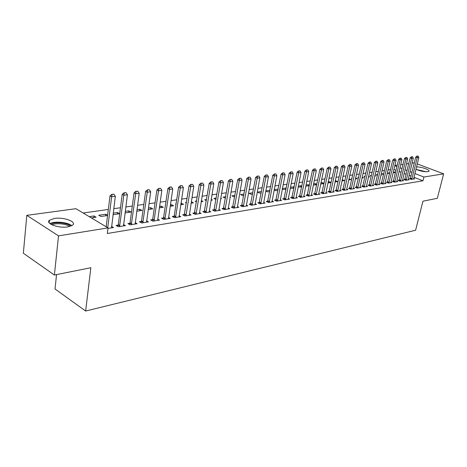 <?xml version="1.0" encoding="UTF-8"?>
<svg xmlns="http://www.w3.org/2000/svg" width="467" height="467" viewBox="0 0 467 467"><rect width="100%" height="100%" fill="white"/><g stroke="black" fill="none" stroke-linecap="round" stroke-linejoin="round"><path stroke-width="0.7" d="M416.523 166.9C421.31 166.76 430.469 169.976 428.916 171.278L427.836 171.693C424.129 171.891 420.16 171.08 415.939 169.264M67.884 226.869C58.673 228.521 45.071 223.582 49.444 220.243L54.446 218.433C63.617 216.904 76.892 221.691 72.689 225.076L67.884 226.869M390.505 169.62L388.024 169.97M384.51 170.467L381.953 170.829M378.398 171.331L375.766 171.698M372.17 172.206L369.455 172.592M365.819 173.105L363.028 173.496M359.351 174.016L356.473 174.424M352.748 174.95L349.789 175.364M346.024 175.901L342.976 176.328M339.159 176.865L336.024 177.308M332.16 177.857L328.926 178.312M325.02 178.867L321.687 179.334M317.729 179.894L314.291 180.379M310.286 180.945L306.749 181.441M302.686 182.013L299.043 182.533M294.928 183.111L291.169 183.642M287.007 184.232L283.13 184.774M278.91 185.376L274.911 185.936M270.632 186.543L266.511 187.121M262.174 187.734L257.924 188.335M253.528 188.954L249.139 189.573M244.685 190.203L240.155 190.845M235.637 191.482L230.967 192.141M226.384 192.789L221.556 193.466M216.91 194.126L211.93 194.827M207.208 195.492L202.065 196.222M197.278 196.893L191.966 197.646M187.104 198.329L181.616 199.105M176.684 199.806L171.015 200.606M166.001 201.312L160.14 202.141M155.05 202.859L148.991 203.711M143.813 204.441L137.549 205.328M132.289 206.07L125.81 206.986M120.468 207.739L113.761 208.685M108.326 209.455L83.144 213.005M394.86 165.441L397.277 165.114M400.715 164.647L403.056 164.331M406.459 163.87L408.736 163.561M412.104 163.106L414.317 162.802M56.548 274.602L55.018 288.985L85.636 311.034L415.612 230.219L422.95 201.195L437.328 198.317L443.65 173.847L423.908 177.028L414.883 173.543M85.636 311.034L90.849 267.731L54.394 275.034L23.35 253.231L26.817 215.345L75.923 208.685L108.035 227.896L58.521 235.87L26.817 215.345M389.758 172.79L387.598 173.105L389.507 173.864M404.877 179.305L403.739 179.486L405.788 180.297L409.15 179.754L408.129 179.351M377.645 174.559L375.988 174.804L377.453 175.394M381.008 174.886L381.516 175.084L380.938 175.172M393.418 181.138L392.245 181.324L394.311 182.153L397.796 181.587L396.752 181.173M365.071 176.392L363.951 176.555L364.943 176.964M368.586 176.421L369.625 176.841L368.445 177.016M381.533 183.035L380.325 183.227L382.409 184.074L386.028 183.49L384.942 183.052M352.007 178.301L351.464 178.382L351.949 178.581M355.679 177.997L357.29 178.663L355.469 178.931M369.199 185.008L367.955 185.206L370.057 186.07L373.81 185.469L372.695 185.008M342.235 179.725L344.488 180.554L341.972 180.922M356.385 187.051L355.113 187.255L357.226 188.148L361.125 187.518L359.975 187.033M328.19 181.774L329.136 181.64L331.167 182.504L327.933 182.994M343.076 189.182L341.756 189.392L343.887 190.303L347.944 189.649L346.753 189.141L346.712 189.847M313.561 183.91L315.307 183.654L316.813 184.307M313.304 185.154L316.737 184.646M329.229 191.394L327.869 191.61L330.011 192.544L334.232 191.861L333.006 191.33M298.121 187.121L301.711 186.864M298.32 186.135L300.923 185.755L301.851 186.164M314.816 193.694L313.415 193.922L315.569 194.879L319.965 194.167L318.692 193.607M282.296 189.047L283.44 189.561L286.038 189.176M282.412 188.458L286.253 188.073M299.802 196.093L298.355 196.327L300.52 197.308L305.103 196.572L303.789 195.977M265.776 191.021L267.655 191.89L269.675 191.593M265.805 190.88L269.926 190.279M284.146 198.598L282.652 198.837L284.829 199.847L289.604 199.076L288.244 198.446M252.828 192.772L249.086 193.32L251.199 194.319L252.583 194.114M267.807 201.207L266.26 201.452L268.449 202.491L273.44 201.686L272.027 201.02M234.954 195.381L231.901 195.825L234.02 196.858L234.714 196.753M250.738 203.933L249.139 204.19L251.339 205.258L256.552 204.418L255.087 203.711M216.239 198.113L213.939 198.446L216.011 199.479M220.739 198.306L221.539 198.697L220.646 198.831M232.899 206.788L231.235 207.05L233.447 208.148L238.9 207.266L237.376 206.519M196.625 200.973L195.159 201.189L196.484 201.861M201.359 200.594L203.017 201.435L201.178 201.703M214.225 209.771L212.503 210.045L214.715 211.177L220.424 210.255L218.842 209.45M176.047 203.98L175.499 204.056L175.995 204.318M180.98 203.256L183.63 204.295L180.752 204.715M194.657 212.894L192.865 213.18L195.083 214.347L201.073 213.378L199.427 212.52M159.521 206.391L161.179 206.145L163.316 207.29L159.305 207.885M174.133 216.174L172.27 216.472L174.495 217.675L180.776 216.659L179.059 215.736M136.954 209.683L139.872 209.257L142.009 210.436L136.749 211.212M152.581 219.618L150.643 219.928L152.867 221.171L159.469 220.103L157.671 219.111M113.195 213.15L117.503 212.52L119.628 213.74L112.996 214.721M129.919 223.244L127.9 223.565L130.118 224.849L137.065 223.722L135.185 222.648M89.226 216.647L93.978 215.952L96.103 217.213L91.345 217.914M107.965 228.427L113.487 227.534L111.52 226.367M108.035 227.896L107.328 233.5L422.968 180.799L413.96 177.291M411.042 176.152L409.098 175.394M406.138 174.244L404.136 173.461M401.141 172.294L399.075 171.488M396.034 170.303L393.903 169.474M118.145 225.123L116.085 225.45L118.297 226.758L125.43 225.608L123.504 224.487M105.694 215.795L105.892 214.213L98.782 215.252L100.901 216.501L107.568 215.52M105.892 214.213L107.608 215.217M141.39 221.405L139.417 221.726L141.635 222.987L148.407 221.889L146.574 220.856M125.232 211.393L128.828 210.868L130.958 212.071L125.028 212.946M163.491 217.879L161.594 218.182L163.812 219.402L170.251 218.363L168.499 217.406M148.383 208.013L150.654 207.681L152.791 208.848L148.167 209.525M184.518 214.516L182.696 214.808L184.914 215.993L191.044 215.001L189.363 214.114M170.385 204.803L171.459 204.645L173.59 205.778L170.163 206.28M204.552 211.317L202.801 211.598L205.019 212.742L210.862 211.796L209.245 210.967M186.461 202.456L185.446 202.608L186.362 203.081M191.318 201.762L193.431 202.847L191.091 203.192M223.67 208.259L221.977 208.533L224.189 209.648L229.77 208.743L228.217 207.967M206.548 199.526L204.657 199.8L206.361 200.664M211.16 199.438L212.38 200.051L211.026 200.25M241.918 205.346L240.289 205.603L242.496 206.688L247.825 205.824L246.331 205.101M225.701 196.73L223.022 197.121L225.468 198.119M230.091 197.179L230.494 197.378L230.044 197.442M259.366 202.555L257.796 202.806L259.991 203.857L265.087 203.034L263.651 202.351M243.99 194.062L240.587 194.558L242.706 195.574L243.751 195.422M276.061 199.888L274.543 200.133L276.727 201.154L281.607 200.366L280.223 199.724M261.473 191.511L257.41 192.106L259.518 193.093L261.228 192.842M292.056 197.331L290.585 197.57L292.756 198.563L297.432 197.81L296.101 197.202M274.129 190.028L275.629 190.717L277.947 190.373M274.199 189.655L278.198 189.071M307.385 194.885L305.961 195.113L308.121 196.082L312.61 195.358L311.32 194.78M290.293 188.078L291.087 188.435L293.953 188.008M290.451 187.285L293.515 186.835L294.134 187.109M322.096 192.532L320.718 192.754L322.866 193.7L327.169 193.005L325.925 192.457M305.78 186.181L309.3 185.743M306.019 185.014L308.191 184.693L309.405 185.23M336.217 190.279L334.886 190.489L337.016 191.412L341.155 190.746L339.947 190.227M320.952 182.831L322.288 182.638L324.063 183.397M320.695 184.062L324.028 183.572M349.795 188.108L348.499 188.312L350.618 189.217L354.599 188.569L353.431 188.078L353.385 188.767M335.283 180.741L337.904 181.523L335.026 181.949M362.853 186.018L361.598 186.222L363.7 187.098L367.529 186.479L366.397 186.012M349.036 178.803L350.951 179.597L348.791 179.918M375.421 184.01L374.201 184.208L376.291 185.066L379.975 184.471L378.877 184.021M358.603 177.337L357.763 177.46L358.51 177.764M362.194 177.203L363.513 177.746L362.024 177.962M387.528 182.077L386.343 182.27L388.416 183.105L391.965 182.533L390.902 182.101M371.423 175.469L370.022 175.674L371.259 176.17M374.855 175.645L375.62 175.954L374.756 176.082M399.197 180.215L398.042 180.396L400.102 181.219L403.529 180.665L402.49 180.256M383.757 173.666L381.843 173.946L383.535 174.623M410.452 178.417L409.331 178.592L411.374 179.398L414.678 178.861L413.674 178.47M395.648 171.932L393.249 172.282L395.38 173.041M411.958 172.411L410.008 171.658M407.043 170.513L405.035 169.737M402.034 168.581L399.962 167.781M396.921 166.602L394.784 165.779M417.259 163.905L443.65 173.847M54.394 275.034L58.521 235.87M422.968 180.799L423.908 177.028M93.791 217.552L93.978 215.952M117.299 214.084L117.503 212.52M128.618 212.415L128.828 210.868M139.662 210.78L139.872 209.257M150.444 209.193L150.654 207.681M160.963 207.64L161.179 206.145M171.237 206.122L171.459 204.645M181.272 204.639L181.494 203.18M285.705 189.228L285.956 187.938M293.264 188.113L293.515 186.835M300.672 187.016L300.923 185.755M307.934 185.948L308.191 184.693M315.05 184.897L315.307 183.654M322.032 183.864L322.288 182.638M328.879 182.854L329.136 181.64M335.592 181.861L335.855 180.659M342.183 180.892L342.445 179.696M113.966 194.219L111.846 194.301L113.966 194.219L115.331 196.315L111.531 227.849M107.749 227.727L111.636 196.788L110.019 195.883L111.846 194.301M106.155 226.769L110.019 195.883M115.331 196.315L111.636 196.788L112.121 194.453M126.084 192.702L124.012 192.778L126.084 192.702L127.421 194.768L123.516 225.911M119.546 226.553L123.825 195.229L122.202 194.336L124.012 192.778M117.655 226.378L118.279 224.639L122.202 194.336M127.421 194.768L123.825 195.229L124.286 192.929M137.888 191.219L135.862 191.295L137.888 191.219L139.195 193.262L135.191 224.026M131.32 224.65L135.693 193.706L134.07 192.836L135.862 191.295M129.441 224.452L130.048 222.765L134.07 192.836M139.195 193.262L135.693 193.706L136.136 191.441M71.755 225.719C68.112 222.234 54.341 220.903 49.946 223.646M50.897 224.306C54.3 221.457 68.03 222.782 70.698 226.186M69.501 226.548C66.518 223.769 55.573 222.718 52.012 224.89M426.184 171.768L416.354 169.463M417.084 169.778L425.39 171.728M422.699 171.366L419.64 170.648M149.387 189.777L147.409 189.847L149.387 189.777L150.672 191.791L146.574 222.187M142.803 222.8L147.257 192.229L145.634 191.371L147.409 189.847M140.929 222.584L141.524 220.938L145.634 191.371M150.672 191.791L147.257 192.229L147.683 189.993M160.595 188.37L158.663 188.44L160.595 188.37L161.851 190.361L157.671 220.395M153.987 220.99L158.529 190.787L156.9 189.941L158.663 188.44M152.131 220.763L152.709 219.157L156.9 189.941M161.851 190.361L158.529 190.787L158.932 188.58M171.523 186.998L169.632 187.063L171.523 186.998L172.755 188.966L168.488 218.644M164.904 219.227L169.515 189.38L167.887 188.545L169.632 187.063M163.053 218.982L163.619 217.418L167.887 188.545M172.755 188.966L169.515 189.38L169.906 187.203M182.183 185.662L180.332 185.726L182.183 185.662L183.391 187.606L179.048 216.939M175.545 217.505L180.227 188.008L178.598 187.191L180.332 185.726M173.706 217.248L174.261 215.719L178.598 187.191M183.391 187.606L180.227 188.008L180.601 185.86M192.585 184.36L190.769 184.418L192.585 184.36L193.764 186.28L189.351 215.275M185.936 215.83L190.682 186.672L189.053 185.866L190.769 184.418M184.103 215.561L189.053 185.866M193.764 186.28L190.682 186.672L191.038 184.553M202.731 183.082L200.956 183.14L202.731 183.082L203.892 184.985L199.409 213.653M196.07 214.19L200.88 185.37L199.251 184.57L200.956 183.14M194.254 213.909L199.251 184.57M203.892 184.985L200.88 185.37L201.224 183.274M212.637 181.844L210.897 181.897L212.637 181.844L213.775 183.718L209.228 212.065M205.97 212.59L210.833 184.097L209.21 183.309L210.897 181.897M204.161 212.298L209.21 183.309M213.775 183.718L210.833 184.097L211.166 182.025M222.31 180.63L220.599 180.682L222.31 180.63L223.424 182.486L218.819 210.512M215.637 211.026L220.552 182.854L218.935 182.077L220.599 180.682M213.839 210.728L218.935 182.077M223.424 182.486L220.552 182.854L220.873 180.811M231.755 179.445L230.085 179.491L231.755 179.445L232.852 181.278L228.194 209M225.082 209.502L230.044 181.64L228.427 180.875L230.085 179.491M223.29 209.193L228.427 180.875M232.852 181.278L230.044 181.64L230.354 179.62M240.984 178.283L239.343 178.33L240.984 178.283L242.064 180.099L237.353 207.517M234.311 208.008L239.32 180.449L237.703 179.702L239.343 178.33M232.531 207.692L237.703 179.702M242.064 180.099L239.32 180.449L239.612 178.458M250.003 177.151L248.397 177.197L250.003 177.151L251.059 178.949L246.302 206.07M243.33 206.554L248.386 179.293L246.769 178.552L248.397 177.197M241.562 206.233L246.769 178.552M251.059 178.949L248.386 179.293L248.666 177.32M258.823 176.047L257.241 176.088L258.823 176.047L259.862 177.822L255.058 204.657M252.151 205.124L257.241 178.16L255.63 177.431L257.241 176.088M250.394 204.797L255.63 177.431M259.862 177.822L257.241 178.16L257.51 176.211M267.445 174.967L265.892 175.008L267.445 174.967L268.461 176.724L263.622 203.273M260.779 203.735L265.904 177.051L264.299 176.328L265.892 175.008M259.027 203.396L264.299 176.328M268.461 176.724L265.904 177.051L266.161 175.125M275.874 173.905L274.357 173.946L275.874 173.905L276.878 175.645L271.992 201.919M269.214 202.369L274.368 175.966L272.769 175.253L274.357 173.946M267.474 202.03L272.769 175.253M276.878 175.645L274.368 175.966L274.619 174.063M284.123 172.872L282.628 172.907L284.123 172.872L285.103 174.594L280.188 200.594M277.468 201.038L282.658 174.909L281.058 174.203L282.628 172.907M275.74 200.693L281.058 174.203M285.103 174.594L282.658 174.909L282.897 173.023M292.19 171.862L290.725 171.897L292.19 171.862L293.159 173.561L288.209 199.298M285.547 199.73L290.76 173.87L289.166 173.175L290.725 171.897M283.825 199.38L289.166 173.175M293.159 173.561L290.76 173.87L290.994 172.008M300.088 170.869L298.652 170.904L300.088 170.869L301.04 172.556L296.06 198.031M293.457 198.452L298.693 172.854L297.105 172.171L298.652 170.904M291.741 198.101L297.105 172.171M301.04 172.556L298.693 172.854L298.915 171.015M307.823 169.9L306.41 169.93L307.823 169.9L308.757 171.57L303.748 196.788M301.197 197.202L306.463 171.862L304.875 171.185L306.41 169.93M299.493 196.846L304.875 171.185M308.757 171.57L306.463 171.862L306.673 170.041M315.394 168.949L314.005 168.978L315.394 168.949L316.311 170.601L311.279 195.574M308.78 195.977L314.063 170.887L312.481 170.222L314.005 168.978M307.088 195.615L312.481 170.222M316.311 170.601L314.063 170.887L314.268 169.089M322.808 168.021L321.442 168.05L322.808 168.021L323.713 169.655L318.652 194.377M316.206 194.774L321.506 169.935L319.936 169.276L321.442 168.05M314.519 194.412L319.936 169.276M323.713 169.655L321.506 169.935L321.705 168.155M330.07 167.104L328.727 167.133L330.07 167.104L330.963 168.727L325.878 193.21M323.479 193.601L328.803 169.001L327.233 168.353L328.727 167.133M321.804 193.233L327.233 168.353M330.963 168.727L328.803 169.001L328.99 167.244M337.186 166.217L335.866 166.24L337.186 166.217L338.061 167.816L332.965 192.065M330.613 192.445L335.948 168.091L334.384 167.449L335.866 166.24M328.943 192.077L334.384 167.449M338.061 167.816L335.948 168.091L336.129 166.345M344.161 165.341L342.86 165.365L344.161 165.341L345.025 166.929L339.906 190.945M337.6 191.318L342.947 167.192L341.389 166.561L342.86 165.365M335.942 190.945L341.389 166.561M345.025 166.929L342.947 167.192L343.122 165.47M350.991 164.483L349.719 164.507L350.991 164.483L351.844 166.054L346.753 189.141M344.448 190.209L349.812 166.316L348.259 165.692L349.719 164.507M342.801 189.835L348.259 165.692M351.844 166.054L349.812 166.316L349.976 164.612M357.693 163.643L356.438 163.666L357.693 163.643L358.533 165.201L353.431 188.073M351.166 189.123L356.543 165.452L354.99 164.833L356.438 163.666M349.532 188.75L354.99 164.833M358.533 165.201L356.543 165.452L356.7 163.765M364.266 162.814L363.034 162.837L364.266 162.814L365.089 164.361L359.929 187.711M357.757 188.061L363.139 164.612L361.592 163.999L363.034 162.837M356.128 187.687L361.592 163.999M365.089 164.361L363.139 164.612L363.291 162.936M370.71 162.008L369.496 162.026L370.71 162.008L371.522 163.538L366.35 186.672M364.219 187.016L369.607 163.783L368.072 163.176L369.496 162.026M362.596 186.637L368.072 163.176M371.522 163.538L369.607 163.783L369.753 162.131M377.032 161.214L375.836 161.232L377.032 161.214L377.832 162.732L372.648 185.656M370.559 185.994L375.953 162.971L374.423 162.376L375.836 161.232M368.948 185.615L374.423 162.376M377.832 162.732L375.953 162.971L376.093 161.331M383.232 160.438L382.059 160.455L383.232 160.438L384.026 161.938L378.83 184.658M376.776 184.985L382.181 162.172L380.652 161.582L382.059 160.455M375.176 184.605L380.652 161.582M384.026 161.938L382.181 162.172L382.31 160.555M389.32 159.673L388.159 159.691L389.32 159.673L390.097 161.162L384.896 183.677M382.882 183.998L388.287 161.395L386.769 160.811L388.159 159.691M381.288 183.619L386.769 160.811M390.097 161.162L388.287 161.395L388.416 159.784M395.292 158.926L394.154 158.938L395.292 158.926L396.063 160.397L390.856 182.714M388.877 183.035L394.282 160.625L392.77 160.047L394.154 158.938M387.289 182.65L392.77 160.047M396.063 160.397L394.282 160.625L394.405 159.037M401.159 158.185L400.032 158.202L401.159 158.185L401.912 159.65L396.699 181.768M394.755 182.083L400.172 159.872L398.66 159.3L400.032 158.202M393.179 181.698L398.66 159.3M401.912 159.65L400.172 159.872L400.283 158.295M406.915 157.467L405.805 157.478L406.915 157.467L407.662 158.914L402.443 180.84M400.534 181.149L405.946 159.136L404.445 158.57L405.805 157.478M398.964 180.764L404.445 158.57M407.662 158.914L405.946 159.136L406.057 157.572M412.565 156.754L411.474 156.766L412.565 156.754L413.301 158.19L408.082 179.929M406.208 180.233L411.62 158.406L410.125 157.846L411.474 156.766M404.65 179.848L410.125 157.846M413.301 158.19L411.62 158.406L411.725 156.859M418.117 156.06L417.043 156.071L418.117 156.06L418.846 157.484L413.622 179.03M411.783 179.328L417.194 157.694L415.706 157.14L417.043 156.071M410.23 178.949L415.706 157.14M418.846 157.484L417.194 157.694L417.294 156.165M107.789 227.517L106.196 226.565M119.873 225.579L118.279 224.639M119.762 225.999L118.169 225.059M131.647 223.687L130.048 222.765M131.536 224.102L129.943 223.179M143.124 221.843L141.524 220.938M143.013 222.251L141.413 221.346M154.308 220.045L152.709 219.157M154.203 220.453L152.604 219.56M165.219 218.293L163.619 217.418M165.114 218.696L163.514 217.82M175.861 216.583L174.261 215.719M175.755 216.98L174.156 216.116M186.245 214.919L184.646 214.067M186.14 215.31L184.541 214.458M196.385 213.291L194.786 212.456M196.274 213.676L194.681 212.841M206.28 211.703L204.686 210.874M206.175 212.082L204.575 211.259M215.947 210.15L214.353 209.339M215.842 210.529L214.242 209.712M225.392 208.632L223.798 207.833M225.281 209.006L223.687 208.206M234.615 207.15L233.027 206.361M234.51 207.523L232.922 206.729M243.634 205.702L242.046 204.925M243.529 206.07L241.941 205.293M252.454 204.283L250.867 203.519M252.343 204.651L250.761 203.881M261.076 202.9L259.494 202.147M260.971 203.262L259.389 202.503M269.512 201.546L267.935 200.804M269.406 201.902L267.825 201.154M277.76 200.22L276.19 199.485M277.655 200.571L276.085 199.835M285.839 198.924L284.269 198.201M285.734 199.275L284.164 198.545M293.743 197.658L292.179 196.94M293.638 197.996L292.073 197.284M301.484 196.414L299.925 195.708M301.378 196.753L299.82 196.047M309.066 195.194L307.508 194.5M308.961 195.533L307.403 194.832M316.486 194.003L314.939 193.315M316.387 194.336L314.834 193.647M323.765 192.836L322.218 192.153M323.66 193.163L322.113 192.486M330.893 191.692L329.352 191.021M330.788 192.019L329.247 191.347M337.874 190.565L336.339 189.906M337.775 190.892L336.24 190.227M344.728 189.468L343.192 188.814M344.623 189.789L343.093 189.135M351.441 188.388L349.917 187.746M351.342 188.709L349.812 188.061M358.026 187.331L356.508 186.695M357.926 187.646L356.409 187.01M364.488 186.292L362.97 185.662M364.388 186.607L362.871 185.977M370.827 185.276L369.315 184.652M370.728 185.586L369.216 184.961M377.044 184.278L375.538 183.659M376.945 184.582L375.439 183.969M383.144 183.297L381.65 182.69M383.045 183.601L381.551 182.994M389.139 182.334L387.645 181.733M389.04 182.638L387.546 182.037M395.018 181.394L393.529 180.799M394.919 181.692L393.436 181.097M400.791 180.466L399.314 179.877M400.698 180.758L399.215 180.169M406.465 179.556L404.988 178.972M406.366 179.848L404.895 179.264M412.034 178.657L410.569 178.085M411.941 178.949L410.47 178.371M49.444 220.243L49.175 222.858"/></g></svg>
